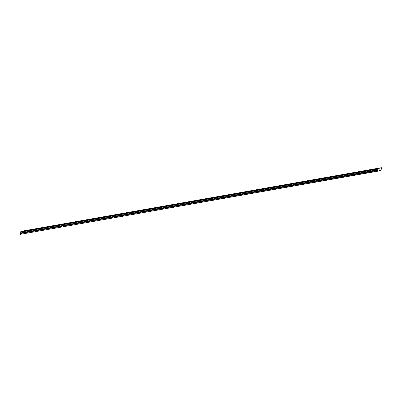 <?xml version="1.0" encoding="UTF-8"?>
<svg xmlns="http://www.w3.org/2000/svg" width="402" height="402" viewBox="0 0 402 402"><rect width="100%" height="100%" fill="white"/><g stroke="black" fill="none" stroke-linecap="round" stroke-linejoin="round"><path stroke-width="0.6" d="M377.528 169.101L377.503 168.8L381.342 167.689L381.9 169.88L377.88 171.172L377.528 169.101L20.155 232.266L377.543 169.131M376.774 168.885L378.156 168.579L376.774 168.885M367.669 170.493L369.051 170.187L367.669 170.493M23.904 230.969L25.281 230.663L23.904 230.969M33.009 229.361L34.386 229.055L33.009 229.361M42.115 227.753L43.491 227.447L42.115 227.753M51.22 226.145L52.597 225.839L51.22 226.145M60.325 224.537L61.702 224.231L60.325 224.537M69.43 222.924L70.807 222.623L69.43 222.924M78.536 221.316L79.913 221.015L78.536 221.316M87.641 219.708L89.018 219.402L87.641 219.708M96.746 218.1L98.123 217.794L96.746 218.1M105.852 216.492L107.228 216.186L105.852 216.492M114.957 214.884L116.334 214.578L114.957 214.884M124.062 213.276L125.444 212.97L124.062 213.276M133.168 211.668L134.549 211.362L133.168 211.668M142.273 210.06L143.655 209.754L142.273 210.06M358.564 172.101L359.946 171.795L358.564 172.101M349.459 173.709L350.835 173.403L349.459 173.709M340.353 175.317L341.73 175.011L340.353 175.317M331.248 176.925L332.625 176.624L331.248 176.925M322.143 178.533L323.52 178.232L322.143 178.533M313.037 180.141L314.414 179.84L313.037 180.141M303.932 181.754L305.309 181.448L303.932 181.754M294.827 183.362L296.204 183.056L294.827 183.362M285.721 184.97L287.098 184.664L285.721 184.97M276.616 186.578L277.993 186.272L276.616 186.578M267.511 188.186L268.888 187.88L267.511 188.186M258.406 189.794L259.782 189.488L258.406 189.794M249.3 191.402L250.677 191.096L249.3 191.402M240.195 193.01L241.572 192.709L240.195 193.01M231.09 194.618L232.467 194.317L231.09 194.618M221.979 196.231L223.361 195.925L221.979 196.231M212.874 197.839L214.256 197.533L212.874 197.839M203.769 199.447L205.151 199.141L203.769 199.447M194.663 201.055L196.045 200.749L194.663 201.055M185.558 202.663L186.94 202.357L185.558 202.663M176.453 204.271L177.835 203.965L176.453 204.271M167.348 205.879L168.729 205.573L167.348 205.879M158.242 207.487L159.624 207.186L158.242 207.487M149.137 209.095L150.519 208.794L149.137 209.095M140.032 210.703L141.414 210.402L140.032 210.703M130.926 212.316L132.308 212.01L130.926 212.316M121.821 213.924L123.203 213.618L121.821 213.924M112.716 215.532L114.098 215.226L112.716 215.532M103.61 217.14L104.992 216.834L103.61 217.14M94.505 218.748L95.887 218.442L94.505 218.748M85.4 220.356L86.782 220.05L85.4 220.356M76.295 221.964L77.676 221.658L76.295 221.964M151.378 208.447L152.76 208.146L151.378 208.447M160.483 206.839L161.865 206.538L160.483 206.839M169.589 205.231L170.971 204.93L169.589 205.231M178.694 203.623L180.076 203.317L178.694 203.623M187.799 202.015L189.181 201.709L187.799 202.015M196.905 200.407L198.286 200.101L196.905 200.407M206.01 198.799L207.392 198.493L206.01 198.799M215.115 197.191L216.497 196.885L215.115 197.191M224.221 195.583L225.602 195.277L224.221 195.583M233.326 193.97L234.708 193.669L233.326 193.97M242.431 192.362L243.813 192.061L242.431 192.362M251.536 190.754L252.918 190.453L251.536 190.754M260.642 189.146L262.024 188.839L260.642 189.146M269.747 187.538L271.129 187.231L269.747 187.538M278.852 185.93L280.234 185.623L278.852 185.93M287.958 184.322L289.339 184.015L287.958 184.322M369.91 169.845L371.287 169.538L369.91 169.845M379.016 168.237L380.392 167.93L379.016 168.237M21.663 231.617L23.04 231.311L21.663 231.617M30.768 230.009L32.145 229.703L30.768 230.009M39.873 228.401L41.255 228.095L39.873 228.401M48.979 226.793L50.361 226.487L48.979 226.793M58.084 225.18L59.466 224.879L58.084 225.18M67.189 223.572L68.571 223.271L67.189 223.572M360.805 171.453L362.182 171.146L360.805 171.453M351.7 173.061L353.077 172.754L351.7 173.061M342.594 174.669L343.971 174.362L342.594 174.669M333.489 176.277L334.866 175.975L333.489 176.277M324.384 177.885L325.761 177.583L324.384 177.885M315.279 179.498L316.655 179.191L315.279 179.498M306.168 181.106L307.55 180.799L306.168 181.106M297.063 182.714L298.445 182.407L297.063 182.714M377.81 171.066L20.492 234.311L377.88 171.172M20.422 234.2L20.291 232.989L377.679 169.855M377.679 169.82L20.291 232.989M20.291 232.954L20.155 232.266M20.14 232.235L20.115 231.934L23.954 230.828L381.342 167.689M377.503 168.8L20.115 231.934M20.296 233.557L377.684 170.423M377.488 168.885L20.1 232.019M20.346 233.281L377.734 170.147"/></g></svg>
